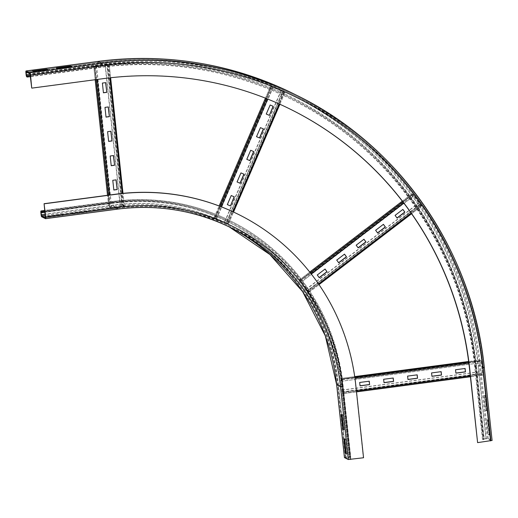<?xml version="1.0" encoding="UTF-8"?>
<svg xmlns="http://www.w3.org/2000/svg" width="518" height="518" viewBox="0 0 518 518"><rect width="100%" height="100%" fill="white"/><g stroke="black" fill="none" stroke-linecap="round" stroke-linejoin="round"><path stroke-width="0.39" stroke-dasharray="2.59 1.94" d="M72.701 213.176L71.775 212.717L86.156 210.813L87.076 211.273L72.701 213.176L72.805 214.148L87.179 212.244L86.26 211.784L71.879 213.694L72.805 214.148M71.879 213.694L71.775 212.717M86.26 211.784L86.156 210.813M87.179 212.244L87.076 211.273M48.737 216.356L47.811 215.896L62.192 213.992L63.112 214.446L48.737 216.356L48.841 217.327L63.215 215.417L62.296 214.964L47.915 216.867L48.841 217.327M47.915 216.867L47.811 215.896M62.296 214.964L62.192 213.992M63.215 215.417L63.112 214.446M344.684 429.519L343.123 414.937L342.197 414.478L343.758 429.059L344.684 429.519L343.725 429.642M342.165 415.06L343.123 414.937M341.239 414.607L342.197 414.478M344.47 457.543L347.908 456.928L340.112 384.013L342.955 384.22A212.917 207.096 116.4 0 0 230.419 220.882A212.917 207.096 116.4 0 0 113.468 201.683L44.833 210.781M113.572 202.655L113.034 202.396L112.956 203.27A210.943 205.18 116.4 0 1 340.32 384.116L341.997 384.343A211.933 206.138 116.4 0 0 229.986 221.769A211.933 206.138 116.4 0 0 113.572 202.655L44.937 211.752M347.28 453.82L345.72 439.238L344.8 438.785L346.354 453.367L347.28 453.82L346.322 453.949M344.761 439.368L345.72 439.238M343.842 438.908L344.8 438.785M341.997 384.343L349.786 457.258L345.415 457.491L349.236 459.395L363.338 457.653L355.549 384.738A222.28 216.207 116.4 0 0 238.163 214.271M347.908 456.928L350.233 456.882L350.744 457.135L349.786 457.258M342.955 384.22L350.744 457.135M56.397 68.836L57.323 69.289L71.698 67.385L70.778 66.926L56.397 68.836L56.294 67.858M70.778 66.926L70.733 66.524M71.698 67.385L71.594 66.414M57.323 69.289L57.22 68.318M32.433 72.008L33.359 72.468L47.734 70.565L46.814 70.105L32.433 72.008L32.33 71.037M46.814 70.105L46.769 69.703M47.734 70.565L47.63 69.587M33.359 72.468L33.256 71.497M485.949 395.992L485.023 395.538L486.583 410.12L487.503 410.573L485.949 395.992L484.984 396.121L486.544 410.703L485.625 410.25L484.065 395.661L484.984 396.121M484.065 395.661L485.023 395.538M485.625 410.25L486.583 410.12M486.544 410.703L487.503 410.573M477.402 442.527L491.122 440.604L487.302 438.701L484.22 438.979L476.43 366.064L475.654 366.271L476.191 366.55A349.935 340.371 116.4 0 0 291.239 98.109A349.935 340.371 116.4 0 0 99.022 66.544L30.394 75.647M99.126 67.515L98.614 67.262A1.968 0.382 82.4 0 1 97.999 65.113A350.919 341.33 116.4 0 1 476.223 365.967L474.676 366.375L475.233 366.673A348.951 339.407 116.4 0 0 290.805 98.99A348.951 339.407 116.4 0 0 99.126 67.515L30.497 76.619M290.235 109.162A339.581 330.303 116.4 0 0 290.132 109.11A339.581 330.303 116.4 0 0 103.6 78.477L31.715 88.015M488.545 420.299L487.619 419.839L489.18 434.427L490.099 434.88L488.545 420.299L487.587 420.428L489.141 435.01L488.221 434.55L486.661 419.969L487.587 420.428M486.661 419.969L487.619 419.839M488.221 434.55L489.18 434.427M489.141 435.01L490.099 434.88M484.22 438.979L483.449 439.186L483.98 439.465L483.022 439.588L482.465 439.29L484.019 438.882L488.26 438.571L492.055 440.455L484.265 367.54L480.471 365.656A354.862 345.163 116.4 0 0 292.916 93.434M475.233 366.673L483.022 439.588M476.191 366.55L483.98 439.465M383.644 379.286L383.993 382.595M393.227 378.017L383.488 379.208M407.608 376.107L407.957 379.416M417.191 374.838L407.452 376.029M431.565 372.928L431.921 376.236M441.155 371.659L431.416 372.856M359.68 382.465L360.029 385.774M369.263 381.196L359.524 382.388M455.529 369.755L455.885 373.057M465.119 368.479L455.38 369.677M341.258 381.287L340.948 378.431L342.1 378.995L342.411 380.07L343.687 393.583L342.534 393.02L342.204 390.158L481.196 371.723L481.442 373.86L482.575 374.417L481.241 361.564L480.031 360.735L480.244 362.853L341.258 381.287L341.045 379.17L342.256 379.992L343.589 392.851L342.372 392.003L481.364 373.575L481.196 371.723M341.109 381.267L480.102 362.84L479.933 360.004L481.086 360.567L481.397 361.642L482.672 375.155L481.52 374.592L481.203 373.439L342.217 391.867L342.204 390.158M342.048 390.022L481.034 371.587M356.501 391.88L343.661 393.583L343.583 392.851L482.569 374.417L482.646 375.149L470.376 376.774L482.672 375.155M354.72 376.618L340.974 378.438L341.051 379.17L480.037 360.735L479.959 360.004L468.648 361.506L479.933 360.004M336.732 260.094L338.63 262.691M344.509 254.131L336.577 260.017M356.183 245.189L358.087 247.785M363.966 239.225L356.028 245.111M375.641 230.283L377.538 232.88M383.417 224.32L375.485 230.206M317.275 274.993L319.179 277.596M325.058 269.036L317.12 274.922M395.092 215.378L396.995 217.974M402.875 209.414L394.936 215.3M300.705 282.569L299.022 280.29L300.952 281.734L308.747 292.534L307.588 291.971L305.898 289.672L418.732 203.224L419.994 204.94L421.134 205.497L413.636 195.208L412.302 194.431L413.539 196.121L300.705 282.569L299.469 280.879L300.803 281.656L308.301 291.945L306.96 291.148L419.794 204.701L418.732 203.224M300.589 282.543L413.422 196.095L411.855 193.842L413.791 195.286L421.581 206.086L419.606 204.578L306.773 291.025L305.898 289.672M305.711 289.549L418.544 203.101M308.747 292.534L319.03 284.654L308.715 292.528L308.294 291.945L421.128 205.497L421.555 206.08L411.564 213.733M309.758 272.092L299.054 280.296L299.475 280.879L412.315 194.431L411.888 193.849L402.331 201.165M240.961 172.902L236.914 181.883M244.049 174.223L240.812 172.831M250.693 150.265L246.646 159.246M253.781 151.586L250.544 150.188M260.424 127.629L256.378 136.61M263.513 128.943L260.276 127.551M231.229 195.545L227.182 204.519M234.317 196.859L231.073 195.467M270.156 104.992L266.11 113.973M273.245 106.307L270.007 104.914M271.315 86.629L214.866 217.929L216.595 218.667L273.038 87.367L270.545 86.312L284.272 92.243L271.231 86.603L273.141 87.419L216.692 218.719L214.776 217.903L216.181 218.583L227.823 223.543L224.741 222.144L281.183 90.851L284.952 92.534L281.183 90.851M214.866 217.929L224.741 222.144M224.534 222.047L280.976 90.747M228.503 223.834L233.566 212.056L228.477 223.821L227.816 223.536L279.215 103.963M214.096 217.605L219.101 205.963L214.122 217.625L214.782 217.903L271.231 86.603L270.564 86.325L265.469 98.18M108.346 106.935L104.837 107.304L106.022 117.01M110.943 131.242L107.433 131.611L108.618 141.317M113.539 155.549L110.03 155.918L111.215 165.618M105.75 82.634L102.24 83.003L103.419 92.703M116.136 179.85L112.626 180.219L113.811 189.925M105.271 64.595L108.107 64.226L109.259 64.808L108.482 65.015L96.024 66.667L93.706 66.11L96.529 65.754L111.597 206.721L109.512 207.006L110.936 207.563L123.588 205.86L122.455 205.29L120.338 205.562L105.271 64.595L107.077 64.329L108.327 64.938L95.869 66.589L94.444 66.032L109.628 206.863L111.597 206.721M105.057 64.523L120.124 205.491L123.174 205.199L124.32 205.775L123.549 205.983L111.085 207.634L108.774 207.083L109.628 206.863L94.561 65.896L96.529 65.754M96.432 65.669L111.499 206.637M349.236 459.395L341.44 386.48A207.99 202.305 116.4 0 0 231.514 226.929A207.99 202.305 116.4 0 0 117.269 208.165L117.372 207.297A208.974 203.263 116.4 0 1 342.605 386.454L341.44 386.48L337.645 384.602L338.403 384.369A208.974 203.263 116.4 0 0 113.164 205.212L113.474 206.287L117.269 208.165L45.429 217.696M345.441 457.517L337.645 384.602A207.99 202.305 116.4 0 0 227.719 225.045A207.99 202.305 116.4 0 0 113.474 206.287L45.319 215.326M117.372 207.297L45.48 216.828M117.469 209.13A207.006 201.347 116.4 0 0 117.372 209.142L113.578 207.258L41.686 216.796M231.073 227.81L229.176 226.878A207.006 201.347 116.4 0 0 227.279 225.932A207.006 201.347 116.4 0 0 113.578 207.258A1.968 0.382 82.4 0 1 112.956 205.115L41.071 214.646M340.112 384.013A210.943 205.18 116.4 0 0 112.749 203.166L40.864 212.704M112.749 203.166A1.968 0.382 82.4 0 1 112.905 201.418A1.968 0.382 82.4 0 1 112.956 201.424L44.801 210.463M350.233 456.882L342.443 383.967A212.917 207.096 116.4 0 0 229.908 220.629A212.917 207.096 116.4 0 0 112.956 201.424L113.468 201.683M349.274 457.005L341.485 384.091A211.933 206.138 116.4 0 0 229.468 221.516A211.933 206.138 116.4 0 0 113.06 202.402L41.168 211.933M112.956 203.27L44.995 212.283M113.164 205.212L45.202 214.225M336.648 384.68L338.196 384.272A208.974 203.263 116.4 0 0 112.956 205.115M340.32 384.116L348.109 457.031M338.403 384.369L346.192 457.284M345.992 457.187L338.196 384.272M342.605 386.454L350.401 459.369M490.345 440.812L482.549 367.897A352.887 343.246 116.4 0 0 102.201 65.352L101.891 64.284L98.096 62.4L26.204 71.937L98.07 62.4L97.993 63.274L27.571 72.611M482.549 367.897L483.307 367.663A353.878 344.205 116.4 0 0 296.27 96.199A353.878 344.205 116.4 0 0 101.891 64.284L29.999 73.815M98.096 62.4L98.07 62.4C166.336 53.768 231.138 64.413 292.476 94.321A353.878 344.205 116.4 0 0 98.096 62.4M476.43 366.064A350.919 341.33 116.4 0 0 98.206 65.216L30.193 74.236M98.206 65.216L98.511 66.291L30.355 75.33M291.239 98.109L290.727 97.85C392.301 147.157 464.303 251.664 475.654 366.271L483.449 439.186L475.679 366.297A349.935 340.371 116.4 0 0 290.727 97.85A349.935 340.371 116.4 0 0 98.511 66.291L99.022 66.544M482.511 439.335L474.721 366.42A348.951 339.407 116.4 0 0 290.287 98.737A348.951 339.407 116.4 0 0 98.614 67.262L26.729 76.8M97.999 65.113L26.107 74.65M488.26 438.571L480.471 365.656L478.14 365.708A352.887 343.246 116.4 0 0 97.792 63.17L25.9 72.708M97.792 63.17A1.968 0.382 82.4 0 1 97.896 61.441M102.201 65.352L30.309 74.89M491.096 440.578L483.307 367.663L479.513 365.786A353.878 344.205 116.4 0 0 292.476 94.321L296.27 96.199C399.022 146.07 471.853 251.793 483.326 367.689L491.122 440.604M487.302 438.701L479.513 365.786L478.347 365.812A352.887 343.246 116.4 0 0 97.993 63.274M476.223 365.967L484.019 438.882M478.14 365.708L485.936 438.623M486.143 438.727L478.347 365.812M481.52 374.592L342.534 393.02L342.456 392.294L481.442 373.86L481.52 374.592M356.41 391.032L470.286 375.932M354.966 378.405L468.881 363.299M354.817 377.311L342.1 378.995L342.178 379.726L481.164 361.292L481.086 360.567L468.738 362.205M479.869 360.955L340.883 379.39M341.025 379.403L480.018 360.975M420.422 205.523L307.588 291.971L307.161 291.388L419.994 204.94L420.422 205.523M318.589 284.013L411.13 213.112M311.182 273.899L403.729 202.991M310.457 272.98L300.181 280.853L300.608 281.436L413.442 194.988L413.014 194.405L403.017 202.065M412.296 194.587L299.462 281.034M299.579 281.06L412.412 194.613M226.191 222.753L282.64 91.453L226.191 222.753M283.799 91.964L227.35 223.264L226.69 222.98L283.139 91.68L283.799 91.964M232.88 211.739L284.097 92.172L284.926 92.521L279.875 104.26M221.413 206.85L267.741 99.08M220.305 206.423L215.248 218.182L215.909 218.46L272.358 87.166L271.697 86.882L266.64 98.64M214.97 217.981L271.413 86.681M95.182 79.727L93.732 66.136L94.451 66.039L109.512 207.006L108.793 207.103L107.53 195.292L108.774 207.083M96.238 79.584L94.859 66.692L95.577 66.595L110.645 207.569L109.926 207.66L108.586 195.15M97.384 79.435L109.738 195.001M109.855 77.836L122.209 193.434M110.619 77.752L109.233 64.789L108.515 64.879L123.582 205.853L124.301 205.756L122.98 193.356L124.32 205.775M107.388 64.323L122.455 205.29L123.174 205.199L108.107 64.226L107.388 64.323M121.931 205.232L106.87 64.264M107.077 64.329L122.144 205.303M345.415 457.491L337.626 384.576C330.879 316.459 288.086 254.351 227.719 225.045L231.514 226.929C195.48 209.356 157.407 203.101 117.295 208.171L45.403 217.709M230.419 220.882L229.908 220.629C192.987 202.629 153.988 196.225 112.905 201.418L44.794 210.45M229.986 221.769L229.468 221.516C192.728 203.6 153.917 197.228 113.034 202.396L41.142 211.927M482.465 439.29L474.676 366.375C463.357 252.098 391.563 147.895 290.287 98.737L290.805 98.99M343.687 393.583L356.507 391.886M343.589 392.851L482.575 374.417M340.948 378.431L354.713 376.605M341.045 379.17L480.031 360.735M411.577 213.753L421.581 206.086M308.301 291.945L421.134 205.497M299.022 280.29L309.745 272.073M402.318 201.152L411.855 193.842M299.469 280.879L412.302 194.431M279.901 104.273L284.952 92.534M227.823 223.543L284.272 92.243M265.443 98.167L270.545 86.312M214.776 217.903L271.225 86.603M93.706 66.11L95.163 79.727M94.444 66.032L109.512 207.006M109.259 64.808L110.638 77.745M108.521 64.886L123.588 205.86"/><path stroke-width="0.78" d="M342.165 415.06L343.725 429.642L342.799 429.189L341.239 414.607L342.165 415.06M342.799 429.189L343.661 429.072M45.377 217.702L41.582 215.825L41.064 212.801L41.142 211.927L41.68 212.186L41.576 211.214L41.064 210.962A1.968 0.382 -97.6 0 0 41.013 210.949A1.968 0.382 -97.6 0 0 40.864 212.704L41.071 214.646A1.968 0.382 -97.6 0 0 41.686 216.796L45.48 218.674A1.968 0.382 -97.6 0 0 45.532 218.687A1.968 0.382 -97.6 0 0 45.681 216.932L44.075 203.703L45.429 217.696M238.163 214.271A222.28 216.207 116.4 0 0 238.066 214.219A222.28 216.207 116.4 0 0 115.967 194.172L44.075 203.703M350.602 459.472L342.812 386.558L340.481 386.609L336.648 384.68L344.438 457.595L348.277 459.524L363.545 457.757L355.749 384.842A222.28 216.207 116.4 0 0 238.267 214.322A222.28 216.207 116.4 0 0 116.174 194.276L44.283 203.807M44.833 210.781L41.576 211.214M44.937 211.752L41.68 212.186M344.761 439.368L346.322 453.949L345.396 453.49L343.842 438.908L344.761 439.368M345.396 453.49L346.257 453.38M56.294 67.858L70.675 65.954L71.594 66.414L57.22 68.318L56.294 67.858M70.733 66.524L70.675 65.954M32.33 71.037L46.711 69.134L47.63 69.587L33.256 71.497L32.33 71.037M46.769 69.703L46.711 69.134M26.204 71.937L29.999 73.815L31.715 88.015L30.517 74.993A1.968 0.382 -97.6 0 0 29.895 72.844L26.101 70.966A1.968 0.382 -97.6 0 0 26.049 70.953A1.968 0.382 -97.6 0 0 25.9 72.708L26.107 74.65A1.968 0.382 -97.6 0 0 26.729 76.8L27.24 77.052L27.137 76.081L26.314 74.754L26.204 71.937M30.394 75.647L27.137 76.081M30.497 76.619L27.24 77.052M492.055 440.455L477.609 442.625L469.82 369.71A339.581 330.303 116.4 0 0 290.339 109.207A339.581 330.303 116.4 0 0 103.807 78.581L31.915 88.118M477.609 442.625L469.612 369.612A339.581 330.303 116.4 0 0 290.235 109.162M383.644 379.286L393.227 378.017L393.589 381.416L384.006 382.692L383.644 379.286M393.589 381.416L393.084 378.036M383.993 382.595L393.434 381.339M407.608 376.107L417.191 374.838L417.553 378.237L407.97 379.513L407.608 376.107M417.553 378.237L417.048 374.857M407.957 379.416L417.398 378.166M431.565 372.928L441.155 371.659L441.517 375.064L431.934 376.333L431.565 372.928M441.517 375.064L441.012 371.678M431.921 376.236L441.362 374.987M359.68 382.465L369.263 381.196L369.625 384.596L360.042 385.865L359.68 382.465M369.625 384.596L369.12 381.209M360.029 385.774L369.47 384.518M455.529 369.755L465.119 368.479L465.481 371.885L455.898 373.154L455.529 369.755M465.481 371.885L464.976 368.499M455.885 373.057L465.326 371.807M336.732 260.094L344.509 254.131L346.503 256.857L338.72 262.814L336.732 260.094M346.503 256.857L344.451 254.176M338.63 262.691L346.348 256.779M356.183 245.189L363.966 239.225L365.961 241.951L358.178 247.908L356.183 245.189M365.961 241.951L363.901 239.271M358.087 247.785L365.805 241.874M375.641 230.283L383.417 224.32L385.411 227.046L377.628 233.009L375.641 230.283M385.411 227.046L383.359 224.365M377.538 232.88L385.256 226.968M317.275 274.993L325.058 269.036L327.052 271.756L319.269 277.719L317.275 274.993M327.052 271.756L324.993 269.082M319.179 277.596L326.897 271.685M395.092 215.378L402.875 209.414L404.869 212.14L397.086 218.104L395.092 215.378M404.869 212.14L402.81 209.466M396.995 217.974L404.713 212.063M237.069 181.96L240.961 172.902L244.049 174.223L240.158 183.275L237.069 181.96L240.002 183.197L243.894 174.152M246.801 159.324L250.693 150.265L253.781 151.586L249.89 160.638L246.801 159.324L249.734 160.561L253.626 151.515M256.533 136.687L260.424 127.629L263.513 128.943L259.622 138.002L256.533 136.687L259.466 137.924L263.358 128.878M227.337 204.597L231.229 195.545L234.317 196.859L230.426 205.911L227.337 204.597M230.426 205.911L234.162 196.788M227.344 204.591L230.27 205.84M266.265 114.044L270.156 104.992L273.245 106.307L269.354 115.365L266.265 114.044M269.354 115.365L273.09 106.242M266.271 114.038L269.198 115.287M109.382 116.66L106.028 117.107L104.992 107.381L108.346 106.935L109.382 116.66L108.204 106.954M106.022 117.01L109.233 116.582M111.979 140.967L108.625 141.408L107.589 131.689L110.943 131.242L111.979 140.967L110.8 131.261M108.618 141.317L111.83 140.89M114.582 165.268L111.221 165.715L110.185 155.996L113.539 155.549L114.582 165.268L113.397 155.568M111.215 165.618L114.426 165.19M106.786 92.353L103.432 92.8L102.396 83.074L105.75 82.634L106.786 92.353L105.607 82.653M103.419 92.703L106.63 92.275M117.178 189.575L113.824 190.022L112.782 180.296L116.136 179.85L117.178 189.575L115.993 179.869M113.811 189.925L117.023 189.497M45.319 215.326L41.582 215.825M342.812 386.558A208.974 203.263 116.4 0 0 117.573 207.401L45.681 216.932M117.573 207.401A1.968 0.382 82.4 0 1 117.424 209.149A1.968 0.382 82.4 0 1 117.372 209.142L45.578 218.661M44.801 210.463L41.064 210.962M44.995 212.283L41.064 212.801M45.202 214.225L41.272 214.75M348.277 459.524L340.481 386.609A207.006 201.347 116.4 0 0 231.073 227.81A207.006 201.347 116.4 0 0 117.469 209.13M344.483 457.64L336.687 384.725A207.006 201.347 116.4 0 0 229.176 226.878L269.93 254.571L302.629 291.653L325.323 335.91L336.648 384.68M27.571 72.611L26.107 72.805M30.193 74.236L26.314 74.754M30.355 75.33L26.619 75.822M97.896 61.441A1.968 0.382 82.4 0 1 97.941 61.422A1.968 0.382 82.4 0 1 97.993 61.428L26.101 70.966M26.049 70.953L97.941 61.422C166.401 52.771 231.397 63.442 292.916 93.434A354.862 345.163 116.4 0 0 97.993 61.428L101.787 63.306L29.895 72.844M102.402 65.456A352.887 343.246 116.4 0 1 482.757 367.994L484.265 367.54A354.862 345.163 116.4 0 0 296.71 95.318A354.862 345.163 116.4 0 0 101.787 63.306A1.968 0.382 82.4 0 1 102.402 65.456L30.517 74.993M482.757 367.994L490.552 440.909M356.507 391.886L470.376 376.78L356.501 391.88M470.286 375.932L356.41 391.032M468.881 363.299L354.966 378.405M468.738 362.205L354.817 377.311M354.713 376.605L468.648 361.499L354.72 376.618M411.564 213.733L319.017 284.635L411.577 213.753M411.13 213.112L318.589 284.013M403.729 202.991L311.182 273.899M403.017 202.065L310.457 272.98M402.331 201.165L309.758 272.092M279.875 104.26L233.54 212.05L279.901 104.273M279.215 103.963L232.88 211.739M267.741 99.08L221.413 206.85M266.64 98.64L220.305 206.423M265.469 98.18L219.127 205.97L265.443 98.167M95.163 79.727L107.511 195.292L95.182 79.727M108.586 195.15L96.238 79.584M109.738 195.001L97.384 79.435M122.209 193.434L109.855 77.836M110.638 77.745L122.993 193.356L110.619 77.752M231.073 227.81C195.221 210.327 157.336 204.105 117.424 209.149L45.532 218.687M44.794 210.45L41.013 210.949M292.916 93.434L296.71 95.318C399.76 145.338 472.798 251.353 484.311 367.586L492.1 440.501M309.745 272.073L402.318 201.152"/></g></svg>
